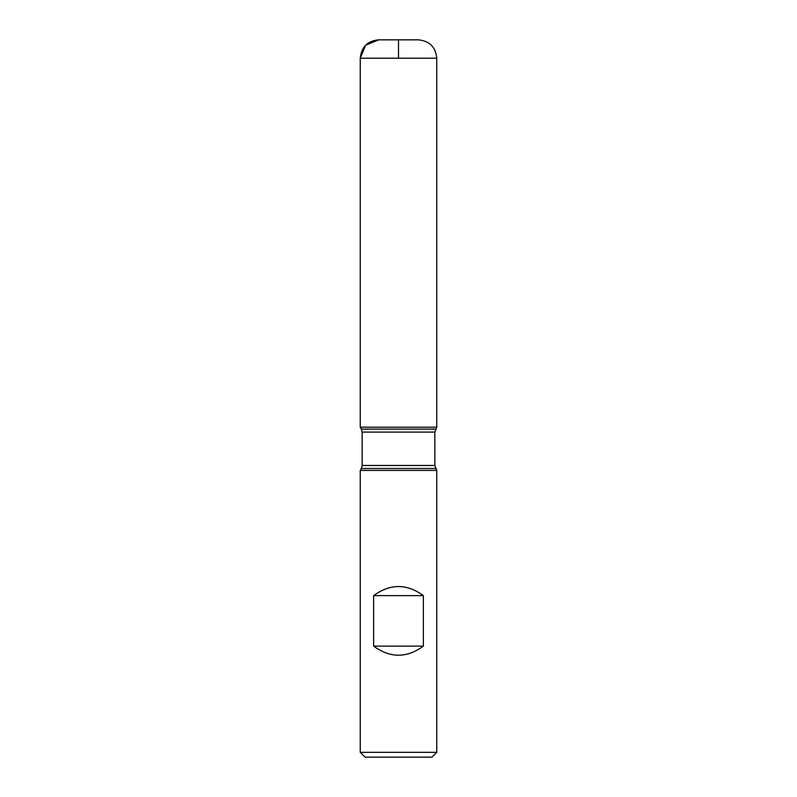<?xml version="1.0" encoding="UTF-8"?>
<svg xmlns="http://www.w3.org/2000/svg" width="797" height="797" viewBox="0 0 797 797"><rect width="100%" height="100%" fill="white"/><g stroke="black" fill="none" stroke-linecap="round" stroke-linejoin="round"><path stroke-width="1.2" d="M436.756 470.409L360.244 470.409L360.244 752.328L436.756 752.328L436.756 470.409L434.843 465.478L434.843 432.104L436.756 427.182L360.244 427.182L436.756 427.182L436.756 58.221L360.244 58.221L360.244 427.182L398.5 427.182M373.634 646.118C390.211 658.232 406.789 658.232 423.366 646.118L423.366 595.628C406.789 583.514 390.211 583.514 373.634 595.628L373.634 646.118L423.366 646.118M435.65 429.095L361.35 429.095L360.244 427.182L360.244 58.221C361.33 47.063 367.457 40.936 378.615 39.85L418.385 39.85L378.615 39.85M436.756 752.328L431.934 757.15L365.066 757.15L360.244 752.328M373.634 595.628L423.366 595.628M418.385 39.85C429.543 40.936 435.67 47.063 436.756 58.221M398.5 58.221L398.5 39.85L378.615 39.85L365.624 45.23L360.244 58.221M435.65 468.487L361.35 468.487L360.244 470.409M434.843 432.104L362.157 432.104L362.157 465.478L434.843 465.478M362.157 465.478L361.35 468.487M361.35 429.095L362.157 432.104"/></g></svg>
